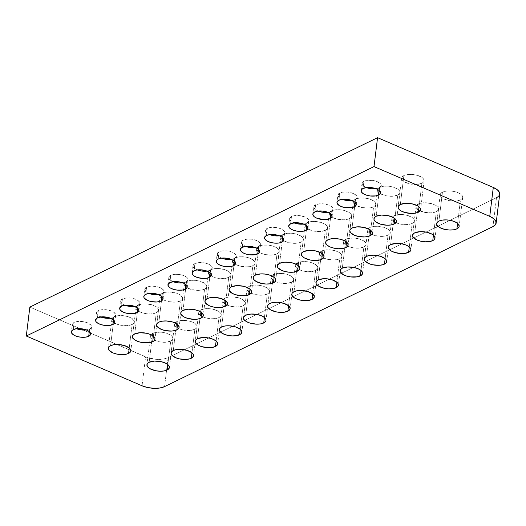 <?xml version="1.0" encoding="UTF-8"?>
<svg xmlns="http://www.w3.org/2000/svg" width="526" height="526" viewBox="0 0 526 526"><rect width="100%" height="100%" fill="white"/><g stroke="black" fill="none" stroke-linecap="round" stroke-linejoin="round"><path stroke-width="0.39" stroke-dasharray="2.63 1.97" d="M442.458 192.168A11.329 4.931 -173 0 0 440.223 194.659A11.329 4.931 -173 0 0 447.613 200.321A11.329 4.931 -173 0 0 460.467 199.913L457.581 223.379L460.467 199.913L455.194 201.09L448.658 200.564L443.076 198.519L440.841 196.632L440.223 194.653L441.314 192.884L445.732 191.201L449.881 190.971L454.267 191.517L458.225 192.746L462.084 195.455L462.61 196.448L462.367 198.355L460.467 199.913A11.329 4.931 -173 0 0 462.702 197.421A11.329 4.931 -173 0 0 455.312 191.76A11.329 4.931 -173 0 0 442.458 192.168L438.908 221.091L442.458 192.168M418.315 203.937A11.329 4.931 -173 0 0 416.073 206.429A11.329 4.931 -173 0 0 423.469 212.083A11.329 4.931 -173 0 0 436.317 211.676L433.437 235.148L436.317 211.676L431.044 212.852L424.515 212.333L418.926 210.282L416.691 208.395L416.073 206.416L416.414 205.488L418.315 203.937L421.589 202.97L425.731 202.74L432.194 203.818L435.706 205.331L437.941 207.218L438.559 209.197L437.468 210.959L436.317 211.676A11.329 4.931 -173 0 0 438.559 209.184A11.329 4.931 -173 0 0 431.162 203.529A11.329 4.931 -173 0 0 418.315 203.937L417.243 212.682L418.315 203.937M414.764 232.854L417.243 212.682L414.764 232.854M394.171 215.699A11.329 4.931 -173 0 0 391.929 218.191A11.329 4.931 -173 0 0 399.319 223.852A11.329 4.931 -173 0 0 412.174 223.445L409.287 246.911L412.174 223.445L408.899 224.411L404.757 224.641L398.294 223.557L393.481 221.13L392.021 219.164L391.929 218.185L393.021 216.416L397.439 214.733L401.588 214.503L405.973 215.049L411.556 217.093L413.791 218.98L414.317 219.98L414.074 221.887L412.174 223.445A11.329 4.931 -173 0 0 414.409 220.953A11.329 4.931 -173 0 0 407.019 215.292A11.329 4.931 -173 0 0 394.171 215.699L393.093 224.444L394.171 215.699M390.614 244.616L393.093 224.444L390.614 244.616M370.021 227.462A11.329 4.931 -173 0 0 367.779 229.954A11.329 4.931 -173 0 0 375.176 235.615A11.329 4.931 -173 0 0 388.024 235.207L385.144 258.674L388.024 235.207L384.756 236.174L380.607 236.404L374.15 235.326L369.331 232.9L367.878 230.927L367.779 229.947L368.877 228.179L370.021 227.462L373.296 226.502L377.438 226.272L383.901 227.35L387.412 228.863L389.648 230.75L390.266 232.729L389.93 233.656L388.024 235.207A11.329 4.931 -173 0 0 390.266 232.716A11.329 4.931 -173 0 0 382.869 227.061A11.329 4.931 -173 0 0 370.021 227.462L368.95 236.213L370.021 227.462M366.471 256.386L368.95 236.213L366.471 256.386M345.878 239.231A11.329 4.931 -173 0 0 343.636 241.723A11.329 4.931 -173 0 0 351.033 247.378A11.329 4.931 -173 0 0 363.88 246.97L361 270.443L363.88 246.97L358.607 248.154L354.254 247.989L350 247.089L345.188 244.662L343.728 242.696L343.636 241.71L344.727 239.948L347.37 238.659L353.294 238.035L357.68 238.574L363.262 240.625L365.498 242.512L366.024 243.512L365.78 245.418L363.88 246.97A11.329 4.931 -173 0 0 366.122 244.485A11.329 4.931 -173 0 0 358.725 238.824A11.329 4.931 -173 0 0 345.878 239.231L344.8 247.976L345.878 239.231M342.327 268.148L344.8 247.976L342.327 268.148M321.728 250.994A11.329 4.931 -173 0 0 319.486 253.486A11.329 4.931 -173 0 0 326.883 259.147A11.329 4.931 -173 0 0 339.73 258.739L336.85 282.206L339.73 258.739L334.457 259.916L327.928 259.39L323.97 258.161L321.038 256.432L319.584 254.459L319.492 253.479L320.584 251.711L325.002 250.028L331.354 249.975L335.608 250.882L339.119 252.395L341.354 254.282L341.972 256.254L341.637 257.181L339.73 258.739A11.329 4.931 -173 0 0 341.972 256.247A11.329 4.931 -173 0 0 334.575 250.586A11.329 4.931 -173 0 0 321.728 250.994L320.656 259.745L321.728 250.994M318.177 279.917L320.656 259.745L318.177 279.917M297.584 262.763A11.329 4.931 -173 0 0 295.342 265.249A11.329 4.931 -173 0 0 302.739 270.91A11.329 4.931 -173 0 0 315.587 270.502L312.707 293.975L315.587 270.502L312.312 271.469L308.17 271.699L301.707 270.62L296.894 268.194L295.96 267.221L295.342 265.242L296.434 263.48L299.077 262.191L302.858 261.58L309.387 262.106L313.345 263.335L317.204 266.044L317.73 267.037L317.487 268.95L315.587 270.502A11.329 4.931 -173 0 0 317.829 268.01A11.329 4.931 -173 0 0 310.432 262.356A11.329 4.931 -173 0 0 297.584 262.763L296.506 271.508L297.584 262.763M294.034 291.68L296.506 271.508L294.034 291.68M273.435 274.526A11.329 4.931 -173 0 0 271.192 277.018A11.329 4.931 -173 0 0 278.589 282.679A11.329 4.931 -173 0 0 291.437 282.271L288.557 305.738L291.437 282.271L286.164 283.448L279.635 282.922L275.677 281.693L272.744 279.957L271.291 277.991L271.199 277.011L272.29 275.243L276.709 273.559L283.06 273.507L287.314 274.414L290.825 275.92L293.587 278.806L293.344 280.713L291.437 282.271A11.329 4.931 -173 0 0 293.679 279.779A11.329 4.931 -173 0 0 286.282 274.118A11.329 4.931 -173 0 0 273.435 274.526L272.363 283.271L273.435 274.526M269.884 303.443L272.363 283.271L269.884 303.443M249.291 286.289A11.329 4.931 -173 0 0 247.049 288.781A11.329 4.931 -173 0 0 254.446 294.442A11.329 4.931 -173 0 0 267.293 294.034L264.414 317.5L267.293 294.034L264.019 295.001L259.877 295.231L253.414 294.146L248.601 291.726L247.667 290.753L247.049 288.774L248.14 287.005L252.559 285.322L256.708 285.099L261.093 285.638L265.051 286.867L268.911 289.576L269.536 291.549L268.438 293.317L267.293 294.034A11.329 4.931 -173 0 0 269.536 291.542A11.329 4.931 -173 0 0 262.139 285.881A11.329 4.931 -173 0 0 249.291 286.289L248.213 295.04L249.291 286.289M245.741 315.212L248.213 295.04L245.741 315.212M225.141 298.058A11.329 4.931 -173 0 0 222.906 300.55A11.329 4.931 -173 0 0 230.296 306.204A11.329 4.931 -173 0 0 243.143 305.797L240.264 329.269L243.143 305.797L237.87 306.98L231.341 306.454L227.383 305.225L224.451 303.489L222.998 301.516L222.906 300.537L223.241 299.61L225.141 298.058L228.415 297.091L232.558 296.861L239.021 297.94L242.532 299.452L245.294 302.338L245.05 304.245L243.143 305.797A11.329 4.931 -173 0 0 245.386 303.305A11.329 4.931 -173 0 0 237.995 297.65A11.329 4.931 -173 0 0 225.141 298.058L224.069 306.803L225.141 298.058M221.591 326.975L224.069 306.803L221.591 326.975M200.998 309.821A11.329 4.931 -173 0 0 198.756 312.312A11.329 4.931 -173 0 0 206.153 317.974A11.329 4.931 -173 0 0 219 317.566L216.12 341.032L219 317.566L215.726 318.532L211.583 318.763L205.12 317.678L200.307 315.252L199.374 314.278L198.756 312.306L199.847 310.537L204.272 308.854L208.414 308.624L212.8 309.17L218.389 311.214L220.624 313.101L221.242 315.081L220.144 316.849L219 317.566A11.329 4.931 -173 0 0 221.242 315.074A11.329 4.931 -173 0 0 213.845 309.413A11.329 4.931 -173 0 0 200.998 309.821L199.919 318.572L200.998 309.821M197.447 338.737L199.919 318.572L197.447 338.737M176.848 321.583A11.329 4.931 -173 0 0 174.612 324.075A11.329 4.931 -173 0 0 182.003 329.736A11.329 4.931 -173 0 0 194.857 329.329L191.97 352.801L194.857 329.329L189.584 330.506L183.048 329.986L179.09 328.75L176.157 327.021L174.704 325.048L174.612 324.069L175.704 322.306L178.34 321.018L182.121 320.406L188.656 320.932L192.615 322.162L196.474 324.871L197 325.864L196.757 327.777L194.857 329.329A11.329 4.931 -173 0 0 197.092 326.837A11.329 4.931 -173 0 0 189.702 321.182A11.329 4.931 -173 0 0 176.848 321.583L175.776 330.335L176.848 321.583M173.297 350.507L175.776 330.335L173.297 350.507M403.883 175.579A11.329 4.931 -173 0 0 401.64 178.071A11.329 4.931 -173 0 0 409.037 183.725A11.329 4.931 -173 0 0 421.885 183.318L419.005 206.79L421.885 183.318L416.612 184.495L410.083 183.975L404.494 181.924L402.258 180.037L401.64 178.058L402.738 176.295L405.375 175.007L411.299 174.382L415.685 174.921L421.273 176.973L423.509 178.86L424.127 180.839L423.785 181.766L421.885 183.318A11.329 4.931 -173 0 0 424.127 180.826A11.329 4.931 -173 0 0 416.73 175.171A11.329 4.931 -173 0 0 403.883 175.579L400.332 204.496L403.883 175.579M379.733 187.341A11.329 4.931 -173 0 0 377.497 189.833A11.329 4.931 -173 0 0 384.887 195.494A11.329 4.931 -173 0 0 397.741 195.087L394.855 218.553L397.741 195.087L392.468 196.264L385.933 195.738L380.351 193.686L378.115 191.799L377.497 189.827L378.588 188.058L383.007 186.375L387.149 186.145L391.541 186.691L397.123 188.735L399.359 190.622L399.885 191.622L399.642 193.529L397.741 195.087A11.329 4.931 -173 0 0 399.977 192.595A11.329 4.931 -173 0 0 392.587 186.934A11.329 4.931 -173 0 0 379.733 187.341L378.805 194.916L379.733 187.341M376.182 216.258L378.805 194.916L376.182 216.258M355.589 199.104A11.329 4.931 -173 0 0 353.347 201.596A11.329 4.931 -173 0 0 360.744 207.257A11.329 4.931 -173 0 0 373.591 206.85L370.712 230.322L373.591 206.85L368.318 208.026L361.789 207.507L356.201 205.456L353.965 203.569L353.347 201.59L354.445 199.827L357.082 198.539L360.862 197.927L367.391 198.453L371.349 199.683L375.216 202.392L375.834 204.371L375.492 205.298L373.591 206.85A11.329 4.931 -173 0 0 375.834 204.358A11.329 4.931 -173 0 0 368.437 198.703A11.329 4.931 -173 0 0 355.589 199.104L354.655 206.685L355.589 199.104M352.039 228.028L354.655 206.685L352.039 228.028M331.439 210.873A11.329 4.931 -173 0 0 329.204 213.365A11.329 4.931 -173 0 0 336.594 219.02A11.329 4.931 -173 0 0 349.448 218.619L346.562 242.085L349.448 218.619L344.175 219.796L337.639 219.27L332.057 217.218L329.822 215.331L329.204 213.352L330.295 211.59L332.932 210.301L338.862 209.677L343.248 210.216L348.83 212.267L351.066 214.154L351.592 215.154L351.348 217.06L349.448 218.619A11.329 4.931 -173 0 0 351.684 216.127A11.329 4.931 -173 0 0 344.293 210.466A11.329 4.931 -173 0 0 331.439 210.873L330.512 218.448L331.439 210.873M327.889 239.79L330.512 218.448L327.889 239.79M307.296 222.636A11.329 4.931 -173 0 0 305.054 225.128A11.329 4.931 -173 0 0 312.451 230.789A11.329 4.931 -173 0 0 325.298 230.381L322.418 253.848L325.298 230.381L320.025 231.558L313.496 231.032L307.907 228.988L305.672 227.1L305.054 225.121L306.152 223.353L307.296 222.636L310.57 221.67L314.712 221.439L321.176 222.524L324.687 224.037L326.922 225.924L327.54 227.896L326.442 229.665L325.298 230.381A11.329 4.931 -173 0 0 327.54 227.889A11.329 4.931 -173 0 0 320.143 222.228A11.329 4.931 -173 0 0 307.296 222.636L306.369 230.21L307.296 222.636M303.745 251.56L306.369 230.21L303.745 251.56M283.152 234.405A11.329 4.931 -173 0 0 280.91 236.897A11.329 4.931 -173 0 0 288.301 242.552A11.329 4.931 -173 0 0 301.155 242.144L298.268 265.617L301.155 242.144L297.88 243.111L293.738 243.341L287.275 242.262L282.462 239.836L281.002 237.864L280.91 236.884L282.002 235.122L284.638 233.833L290.569 233.209L294.954 233.748L298.913 234.977L302.772 237.686L303.298 238.686L303.055 240.592L301.155 242.144A11.329 4.931 -173 0 0 303.39 239.652A11.329 4.931 -173 0 0 296 233.998A11.329 4.931 -173 0 0 283.152 234.405L282.219 241.98L283.152 234.405M279.595 263.322L282.219 241.98L279.595 263.322M259.002 246.168A11.329 4.931 -173 0 0 256.76 248.66A11.329 4.931 -173 0 0 264.157 254.321A11.329 4.931 -173 0 0 277.005 253.913L274.125 277.38L277.005 253.913L271.732 255.09L265.203 254.564L261.244 253.335L258.312 251.599L256.859 249.633L256.76 248.653L257.858 246.885L259.002 246.168L262.277 245.201L268.628 245.149L272.882 246.056L276.393 247.562L278.629 249.449L279.247 251.428L278.911 252.355L277.005 253.913A11.329 4.931 -173 0 0 279.247 251.421A11.329 4.931 -173 0 0 271.85 245.76A11.329 4.931 -173 0 0 259.002 246.168L258.075 253.742L259.002 246.168M255.452 275.085L258.075 253.742L255.452 275.085M234.859 257.931A11.329 4.931 -173 0 0 232.617 260.423A11.329 4.931 -173 0 0 240.014 266.084A11.329 4.931 -173 0 0 252.861 265.676L249.981 289.142L252.861 265.676L249.587 266.643L245.445 266.873L238.982 265.788L234.169 263.368L232.709 261.396L232.617 260.416L233.708 258.647L238.127 256.964L242.276 256.741L246.661 257.28L250.619 258.509L254.479 261.218L255.005 262.211L254.762 264.118L252.861 265.676A11.329 4.931 -173 0 0 255.103 263.184A11.329 4.931 -173 0 0 247.707 257.523A11.329 4.931 -173 0 0 234.859 257.931L233.925 265.505L234.859 257.931M231.309 286.854L233.925 265.505L231.309 286.854M210.709 269.7A11.329 4.931 -173 0 0 208.467 272.192A11.329 4.931 -173 0 0 215.864 277.846A11.329 4.931 -173 0 0 228.711 277.439L225.832 300.911L228.711 277.439L223.438 278.622L216.909 278.096L212.951 276.867L210.019 275.131L208.566 273.165L208.474 272.179L208.809 271.252L210.709 269.7L213.983 268.733L218.126 268.503L224.589 269.582L228.1 271.094L230.335 272.981L230.953 274.96L230.618 275.887L228.711 277.439A11.329 4.931 -173 0 0 230.953 274.953A11.329 4.931 -173 0 0 223.557 269.292A11.329 4.931 -173 0 0 210.709 269.7L209.782 277.274L210.709 269.7M207.159 298.617L209.782 277.274L207.159 298.617M186.566 281.463A11.329 4.931 -173 0 0 184.324 283.955A11.329 4.931 -173 0 0 191.72 289.616A11.329 4.931 -173 0 0 204.568 289.208L201.688 312.674L204.568 289.208L201.294 290.174L197.151 290.405L190.688 289.32L185.875 286.9L184.942 285.92L184.324 283.948L185.415 282.179L189.833 280.496L193.982 280.266L198.368 280.812L203.95 282.856L206.185 284.75L206.711 285.743L206.468 287.65L204.568 289.208A11.329 4.931 -173 0 0 206.81 286.716A11.329 4.931 -173 0 0 199.413 281.055A11.329 4.931 -173 0 0 186.566 281.463L185.632 289.037L186.566 281.463M183.015 310.379L185.632 289.037L183.015 310.379M162.416 293.232A11.329 4.931 -173 0 0 160.174 295.717A11.329 4.931 -173 0 0 167.57 301.378A11.329 4.931 -173 0 0 180.418 300.971L177.538 324.443L180.418 300.971L175.145 302.148L168.616 301.628L164.658 300.392L161.725 298.663L160.272 296.69L160.18 295.711L160.515 294.784L162.416 293.232L165.69 292.265L169.832 292.035L176.295 293.113L179.807 294.626L182.568 297.506L182.325 299.419L180.418 300.971A11.329 4.931 -173 0 0 182.66 298.479A11.329 4.931 -173 0 0 175.263 292.824A11.329 4.931 -173 0 0 162.416 293.232L161.489 300.806L162.416 293.232M158.865 322.149L161.489 300.806L158.865 322.149M138.272 304.995A11.329 4.931 -173 0 0 136.03 307.486A11.329 4.931 -173 0 0 143.427 313.141A11.329 4.931 -173 0 0 156.275 312.74L153.395 336.206L156.275 312.74L151.001 313.917L146.649 313.752L142.395 312.852L137.582 310.425L136.648 309.452L136.03 307.48L137.122 305.711L141.54 304.028L145.689 303.798L152.145 304.876L156.965 307.302L158.418 309.275L158.175 311.182L156.275 312.74A11.329 4.931 -173 0 0 158.517 310.248A11.329 4.931 -173 0 0 151.12 304.587A11.329 4.931 -173 0 0 138.272 304.995L137.339 312.569L138.272 304.995M134.722 333.911L137.339 312.569L134.722 333.911M152.704 333.352A11.329 4.931 -173 0 0 150.462 335.844A11.329 4.931 -173 0 0 157.859 341.499A11.329 4.931 -173 0 0 170.707 341.098L167.827 364.564L170.707 341.098L165.434 342.275L158.905 341.749L153.316 339.697L151.08 337.81L150.462 335.831L151.56 334.069L154.197 332.78L160.121 332.156L164.506 332.695L170.095 334.746L172.331 336.633L172.949 338.613L172.607 339.54L170.707 341.098A11.329 4.931 -173 0 0 172.949 338.606A11.329 4.931 -173 0 0 165.552 332.945A11.329 4.931 -173 0 0 152.704 333.352L151.633 342.097L152.704 333.352M149.154 362.269L151.633 342.097L149.154 362.269M114.122 316.757A11.329 4.931 -173 0 0 111.887 319.249A11.329 4.931 -173 0 0 119.277 324.91A11.329 4.931 -173 0 0 132.125 324.503L129.245 347.969L132.125 324.503L126.851 325.679L120.322 325.153L116.364 323.924L113.432 322.195L111.979 320.222L111.887 319.243L112.978 317.474L117.397 315.791L123.748 315.738L128.002 316.645L131.513 318.158L134.275 321.038L134.031 322.944L132.125 324.503A11.329 4.931 -173 0 0 134.367 322.011A11.329 4.931 -173 0 0 126.976 316.35A11.329 4.931 -173 0 0 114.122 316.757L113.195 324.332L114.122 316.757M110.572 345.681L113.195 324.332L110.572 345.681M363.926 181.227A9.711 4.228 -173 0 0 362.006 183.364A9.711 4.228 -173 0 0 366.313 187.558L363.334 185.882L362.085 184.199L362.296 182.561L363.926 181.227L363.039 188.459L363.926 181.227A9.711 4.228 -173 0 1 374.939 180.878A9.711 4.228 -173 0 1 381.278 185.731L379.95 183.206L375.82 181.128L368.443 180.214L363.926 181.227M381.278 185.737L379.358 187.861L376.083 188.762A9.711 4.228 -173 0 0 379.358 187.861L379.042 190.419L379.358 187.861A9.711 4.228 -173 0 0 381.278 185.731L380.39 192.957M337.856 195.12L339.776 192.989L342.584 192.161L348.028 192.121L353.288 193.489L356.602 195.803L357.128 197.5L355.208 199.63L354.899 202.188L355.208 199.63L351.933 200.524A9.711 4.228 -173 0 0 355.208 199.63A9.711 4.228 -173 0 0 357.128 197.493A9.711 4.228 -173 0 0 350.789 192.641A9.711 4.228 -173 0 0 339.776 192.989L338.889 200.222L339.776 192.989A9.711 4.228 -173 0 0 337.856 195.126A9.711 4.228 -173 0 0 342.163 199.328L339.185 197.651L337.856 195.12L336.969 202.359M313.713 206.882L315.633 204.759L320.15 203.746L323.878 203.884L329.144 205.252L331.656 206.738L332.984 209.269L331.064 211.393L330.749 213.95L331.064 211.393L327.79 212.294A9.711 4.228 -173 0 0 331.064 211.393A9.711 4.228 -173 0 0 332.984 209.256A9.711 4.228 -173 0 0 326.646 204.41A9.711 4.228 -173 0 0 315.633 204.759L314.745 211.985L315.633 204.759A9.711 4.228 -173 0 0 313.713 206.896A9.711 4.228 -173 0 0 318.02 211.09L315.041 209.414L313.713 206.882L312.825 214.121M289.563 218.652L291.483 216.521L294.29 215.693L299.735 215.647L304.995 217.014L308.308 219.335L308.834 221.032L306.914 223.162L306.605 225.72L306.914 223.162L303.64 224.056A9.711 4.228 -173 0 0 306.914 223.162A9.711 4.228 -173 0 0 308.834 221.025A9.711 4.228 -173 0 0 302.496 216.173A9.711 4.228 -173 0 0 291.483 216.521L290.595 223.754L291.483 216.521A9.711 4.228 -173 0 0 289.563 218.658A9.711 4.228 -173 0 0 293.876 222.853L290.898 221.176L289.563 218.652L288.675 225.891M265.42 230.414L267.339 228.291L271.857 227.278L277.458 227.725L280.851 228.784L283.363 230.27L284.691 232.794L282.771 234.925L282.455 237.482L282.771 234.925L279.497 235.819A9.711 4.228 -173 0 0 282.771 234.925A9.711 4.228 -173 0 0 284.691 232.788A9.711 4.228 -173 0 0 278.353 227.936A9.711 4.228 -173 0 0 267.339 228.291L266.452 235.516L267.339 228.291A9.711 4.228 -173 0 0 265.42 230.421A9.711 4.228 -173 0 0 269.726 234.622L266.748 232.946L265.42 230.414L264.532 237.653M241.276 242.184L243.19 240.053L247.713 239.041L251.441 239.179L256.701 240.546L260.015 242.867L260.541 244.564L258.621 246.687L258.312 249.245L258.621 246.687L255.347 247.588A9.711 4.228 -173 0 0 258.621 246.687A9.711 4.228 -173 0 0 260.548 244.557A9.711 4.228 -173 0 0 254.209 239.705A9.711 4.228 -173 0 0 243.19 240.053L242.302 247.286L243.19 240.053A9.711 4.228 -173 0 0 241.27 242.19A9.711 4.228 -173 0 0 245.583 246.385L242.604 244.708L241.276 242.184L240.382 249.416M217.126 253.946L219.046 251.816L221.854 250.987L227.291 250.948L232.558 252.316L235.069 253.795L236.398 256.326L234.478 258.457L234.162 261.014L234.478 258.457L231.203 259.351A9.711 4.228 -173 0 0 234.478 258.457A9.711 4.228 -173 0 0 236.398 256.32A9.711 4.228 -173 0 0 230.059 251.467A9.711 4.228 -173 0 0 219.046 251.816L218.159 259.048L219.046 251.816A9.711 4.228 -173 0 0 217.126 253.953A9.711 4.228 -173 0 0 221.433 258.154L218.454 256.478L217.126 253.946L216.239 261.185M194.903 263.585A9.711 4.228 -173 0 0 192.976 265.715A9.711 4.228 -173 0 0 197.289 269.917L194.311 268.24L193.062 266.55L193.272 264.913L194.903 263.585L194.009 270.811L194.903 263.585A9.711 4.228 -173 0 1 205.916 263.237A9.711 4.228 -173 0 1 212.254 268.082L210.919 265.564L208.408 264.078L205.015 263.02L199.42 262.573L194.903 263.585M212.248 268.089L210.334 270.219L207.053 271.114A9.711 4.228 -173 0 0 210.334 270.219L210.019 272.777L210.334 270.219A9.711 4.228 -173 0 0 212.254 268.082L211.367 275.315M170.753 275.348A9.711 4.228 -173 0 0 168.833 277.485A9.711 4.228 -173 0 0 173.139 281.68L170.161 280.003L168.918 278.32L169.122 276.683L170.753 275.348L169.865 282.58L170.753 275.348A9.711 4.228 -173 0 1 181.766 274.999A9.711 4.228 -173 0 1 188.104 279.852L186.776 277.327L182.647 275.249L177.111 274.322L173.56 274.519L170.753 275.348M188.104 279.858L186.184 281.989L182.91 282.883A9.711 4.228 -173 0 0 186.184 281.989L185.869 284.546L186.184 281.989A9.711 4.228 -173 0 0 188.104 279.852L187.217 287.078M144.689 289.241L146.609 287.111L151.126 286.105L156.722 286.552L160.114 287.61L163.428 289.925L163.961 291.621L162.041 293.751L161.725 296.309L162.041 293.751L158.76 294.645A9.711 4.228 -173 0 0 162.041 293.751A9.711 4.228 -173 0 0 163.961 291.614A9.711 4.228 -173 0 0 157.622 286.762A9.711 4.228 -173 0 0 146.609 287.111L145.722 294.343L146.609 287.111A9.711 4.228 -173 0 0 144.689 289.247A9.711 4.228 -173 0 0 148.996 293.449L146.018 291.772L144.689 289.241L143.802 296.48M120.539 301.003L122.459 298.88L126.983 297.867L130.711 298.005L135.971 299.373L138.483 300.859L139.811 303.39L137.891 305.514L137.575 308.072L137.891 305.514L134.617 306.415A9.711 4.228 -173 0 0 137.891 305.514A9.711 4.228 -173 0 0 139.811 303.377A9.711 4.228 -173 0 0 133.472 298.531A9.711 4.228 -173 0 0 122.459 298.88L121.572 306.106L122.459 298.88A9.711 4.228 -173 0 0 120.539 301.017A9.711 4.228 -173 0 0 124.846 305.212L121.868 303.535L120.539 301.003L119.652 308.243M96.396 312.773L97.33 311.26L101.117 309.814L106.561 309.768L111.828 311.136L114.339 312.622L115.667 315.153L113.748 317.283L113.432 319.841L113.748 317.283L110.473 318.177A9.711 4.228 -173 0 0 113.748 317.283A9.711 4.228 -173 0 0 115.667 315.146A9.711 4.228 -173 0 0 109.329 310.294A9.711 4.228 -173 0 0 98.316 310.642L97.428 317.875L98.316 310.642A9.711 4.228 -173 0 0 96.396 312.779A9.711 4.228 -173 0 0 100.703 316.981L97.724 315.304L96.396 312.773L95.508 320.012M72.246 324.535L74.166 322.412L78.69 321.399L84.285 321.846L87.678 322.905L90.991 325.226L91.517 326.916L89.598 329.046L89.282 331.604L89.598 329.046L86.323 329.94A9.711 4.228 -173 0 0 89.598 329.046A9.711 4.228 -173 0 0 91.517 326.909A9.711 4.228 -173 0 0 85.179 322.063A9.711 4.228 -173 0 0 74.166 322.412L73.278 329.638L74.166 322.412A9.711 4.228 -173 0 0 72.246 324.542A9.711 4.228 -173 0 0 76.553 328.743L73.574 327.067L72.246 324.535L71.358 331.774M496.498 197.691L492.947 226.607L496.498 197.691L168.11 357.7L164.559 386.617L168.11 357.7L163.435 359.074L157.511 359.403L148.286 357.864L29.85 307.092L145.59 356.871L142.04 385.788L145.59 356.871A16.181 7.042 -173 0 0 168.11 357.7L496.498 197.691A16.181 7.042 -173 0 0 499.7 194.133M498.135 196.665L499.7 194.147M440.223 194.659L436.672 223.583M416.073 206.429L412.522 235.346M391.929 218.191L388.379 247.108M367.779 229.954L364.229 258.877M343.636 241.723L340.085 270.64M319.486 253.486L315.935 282.403M295.342 265.249L291.792 294.172M271.192 277.018L267.642 305.935M247.049 288.781L243.499 317.704M222.906 300.55L219.355 329.467M198.756 312.312L195.205 341.229M174.612 324.075L171.062 352.999M401.64 178.071L398.09 206.988M377.497 189.833L373.947 218.75M353.347 201.596L349.797 230.519M329.204 213.365L325.653 242.282M305.054 225.128L301.503 254.045M280.91 236.897L277.36 265.814M256.76 248.66L253.21 277.577M232.617 260.423L229.066 289.346M208.467 272.192L204.916 301.109M184.324 283.955L180.773 312.871M160.174 295.717L156.623 324.641M136.03 307.486L132.48 336.403M150.462 335.844L146.912 364.761M111.887 319.249L108.336 348.166M362.006 183.364L361.119 190.59M192.976 265.715L192.089 272.948M168.833 277.485L167.945 284.711M91.517 326.909L90.63 334.141M115.667 315.146L114.78 322.372M139.811 303.377L138.923 310.61M163.961 291.614L163.073 298.847M236.398 256.32L235.51 263.552M260.548 244.557L259.66 251.783M284.691 232.788L283.803 240.02M308.834 221.025L307.947 228.251M332.984 209.256L332.097 216.488M357.128 197.493L356.24 204.726M134.367 322.011L130.816 350.927M172.949 338.606L169.398 367.523M158.517 310.248L154.966 339.165M182.66 298.479L179.11 327.402M206.81 286.716L203.26 315.633M230.953 274.953L227.403 303.87M255.103 263.184L251.546 292.108M279.247 251.421L275.696 280.338M303.39 239.652L299.84 268.576M327.54 227.889L323.99 256.806M351.684 216.127L348.133 245.044M375.834 204.358L372.283 233.281M399.977 192.595L396.426 221.512M424.127 180.826L420.576 209.749M197.092 326.837L193.542 355.76M221.242 315.074L217.692 343.991M245.386 303.305L241.835 332.228M269.536 291.542L265.985 320.459M293.679 279.779L290.128 308.696M317.829 268.01L314.278 296.934M341.972 256.247L340.118 271.363M340.118 271.37L338.422 285.164M366.122 244.485L362.565 273.402M390.266 232.716L386.715 261.639M414.409 220.953L410.859 249.87M438.559 209.184L435.009 238.107M462.702 197.421L459.152 226.338"/><path stroke-width="0.79" d="M456.916 228.83A11.329 4.931 7 0 1 444.062 229.237A11.329 4.931 7 0 1 436.672 223.583A11.329 4.931 7 0 1 438.908 221.091L442.182 220.124L446.331 219.894L450.716 220.433L454.674 221.663L457.6 223.399L456.916 228.83L453.642 229.796L449.493 230.026L445.108 229.487L441.15 228.251L438.224 226.522L436.764 224.549L437.007 222.643L438.908 221.091A11.329 4.931 7 0 1 451.762 220.683A11.329 4.931 7 0 1 459.152 226.338L458.817 227.278L456.916 228.83L457.581 223.379L458.534 224.372L459.152 226.351A11.329 4.931 7 0 1 456.916 228.83M432.767 240.599A11.329 4.931 7 0 1 419.919 241.007A11.329 4.931 7 0 1 412.522 235.346A11.329 4.931 7 0 1 414.764 232.854L420.037 231.677L426.566 232.203L432.155 234.248L434.391 236.135L435.009 238.114L433.911 239.882L432.767 240.599L429.492 241.565L425.35 241.789L420.964 241.25L417.006 240.02L413.14 237.311L412.522 235.339L413.62 233.57L414.764 232.854A11.329 4.931 7 0 1 427.612 232.446A11.329 4.931 7 0 1 435.009 238.107A11.329 4.931 7 0 1 432.767 240.599L433.437 235.148L432.767 240.599M408.623 252.362A11.329 4.931 7 0 1 395.769 252.769A11.329 4.931 7 0 1 388.379 247.108A11.329 4.931 7 0 1 390.614 244.616L395.887 243.439L402.423 243.965L406.381 245.195L409.313 246.931L410.767 248.897L410.859 249.876L409.767 251.645L405.349 253.328L401.207 253.558L394.743 252.48L391.232 250.968L388.471 248.081L388.714 246.175L390.614 244.616A11.329 4.931 7 0 1 403.468 244.209A11.329 4.931 7 0 1 410.859 249.87A11.329 4.931 7 0 1 408.623 252.362L409.287 246.911L408.623 252.362M384.473 264.124A11.329 4.931 7 0 1 371.626 264.532A11.329 4.931 7 0 1 364.229 258.877A11.329 4.931 7 0 1 366.471 256.386L369.745 255.419L373.887 255.189L380.351 256.267L385.163 258.693L386.097 259.666L386.715 261.646L385.624 263.408L382.981 264.696L379.2 265.308L372.671 264.782L368.713 263.552L364.847 260.843L364.229 258.864L364.571 257.937L366.471 256.386A11.329 4.931 7 0 1 379.318 255.978A11.329 4.931 7 0 1 386.715 261.639A11.329 4.931 7 0 1 384.473 264.124L385.144 258.674L384.473 264.124M360.33 275.894A11.329 4.931 7 0 1 347.476 276.301A11.329 4.931 7 0 1 340.085 270.64A11.329 4.931 7 0 1 342.327 268.148L347.601 266.971L354.13 267.497L358.088 268.727L361.02 270.456L362.473 272.429L362.565 273.408L361.474 275.177L357.055 276.86L350.704 276.913L346.45 276.005L342.939 274.5L340.177 271.613L340.421 269.707L342.327 268.148A11.329 4.931 7 0 1 355.175 267.741A11.329 4.931 7 0 1 362.565 273.402A11.329 4.931 7 0 1 360.33 275.894L361 270.443L360.33 275.894M336.18 287.656A11.329 4.931 7 0 1 323.332 288.064A11.329 4.931 7 0 1 315.935 282.403A11.329 4.931 7 0 1 318.177 279.917L323.451 278.734L327.803 278.898L332.057 279.799L336.87 282.225L337.804 283.198L338.422 285.177L337.33 286.94L334.687 288.228L328.763 288.853L324.378 288.314L318.795 286.262L316.56 284.375L316.034 283.376L316.277 281.469L318.177 279.917A11.329 4.931 7 0 1 331.025 279.51A11.329 4.931 7 0 1 338.422 285.164A11.329 4.931 7 0 1 336.18 287.656L336.85 282.206L336.18 287.656M312.036 299.425A11.329 4.931 7 0 1 299.189 299.833A11.329 4.931 7 0 1 291.792 294.172A11.329 4.931 7 0 1 294.034 291.68L297.302 290.714L301.451 290.483L307.907 291.562L312.727 293.988L314.18 295.96L314.272 296.94L313.18 298.709L308.762 300.392L302.411 300.438L298.157 299.537L294.645 298.025L292.41 296.138L291.792 294.165L292.127 293.232L294.034 291.68A11.329 4.931 7 0 1 306.882 291.272A11.329 4.931 7 0 1 314.278 296.934A11.329 4.931 7 0 1 312.036 299.425L312.707 293.975L312.036 299.425M287.886 311.188A11.329 4.931 7 0 1 275.039 311.596A11.329 4.931 7 0 1 267.642 305.935A11.329 4.931 7 0 1 269.884 303.443L273.158 302.476L277.301 302.246L283.764 303.331L288.577 305.757L289.51 306.73L290.128 308.703L289.037 310.471L284.619 312.155L280.47 312.385L276.084 311.839L270.502 309.794L268.267 307.907L267.741 306.908L267.984 305.001L269.884 303.443A11.329 4.931 7 0 1 282.732 303.035A11.329 4.931 7 0 1 290.128 308.696A11.329 4.931 7 0 1 287.886 311.188L288.557 305.738L287.886 311.188M263.743 322.951A11.329 4.931 7 0 1 250.895 323.358A11.329 4.931 7 0 1 243.499 317.704A11.329 4.931 7 0 1 245.741 315.212L251.014 314.035L257.543 314.555L261.501 315.784L264.433 317.52L265.886 319.492L265.978 320.472L265.643 321.399L263.743 322.951L260.469 323.917L256.326 324.147L249.863 323.069L246.352 321.557L244.117 319.67L243.499 317.691L243.834 316.764L245.741 315.212A11.329 4.931 7 0 1 258.588 314.804A11.329 4.931 7 0 1 265.985 320.459A11.329 4.931 7 0 1 263.743 322.951L264.414 317.5L263.743 322.951M239.593 334.72A11.329 4.931 7 0 1 226.745 335.128A11.329 4.931 7 0 1 219.355 329.467A11.329 4.931 7 0 1 221.591 326.975L224.865 326.008L229.007 325.778L235.47 326.863L240.283 329.283L241.743 331.255L241.835 332.235L240.744 334.003L236.325 335.687L232.176 335.917L227.791 335.371L223.833 334.141L219.973 331.433L219.447 330.44L219.69 328.533L221.591 326.975A11.329 4.931 7 0 1 234.438 326.567A11.329 4.931 7 0 1 241.835 332.228A11.329 4.931 7 0 1 239.593 334.72L240.264 329.269L239.593 334.72M215.45 346.483A11.329 4.931 7 0 1 202.602 346.89A11.329 4.931 7 0 1 195.205 341.229A11.329 4.931 7 0 1 197.447 338.737L202.72 337.56L209.249 338.087L213.208 339.316L216.14 341.052L217.593 343.018L217.692 344.004L217.35 344.931L215.45 346.483L212.175 347.449L208.033 347.679L201.57 346.601L198.059 345.089L195.823 343.202L195.205 341.223L195.54 340.296L197.447 338.737A11.329 4.931 7 0 1 210.295 338.336A11.329 4.931 7 0 1 217.692 343.991A11.329 4.931 7 0 1 215.45 346.483L216.12 341.032L215.45 346.483M191.306 358.245A11.329 4.931 7 0 1 178.452 358.653A11.329 4.931 7 0 1 171.062 352.999A11.329 4.931 7 0 1 173.297 350.507L176.572 349.54L180.714 349.31L187.177 350.388L191.99 352.815L193.45 354.787L193.542 355.767L192.45 357.529L189.814 358.817L186.026 359.429L179.498 358.903L175.539 357.673L171.68 354.965L171.154 353.972L171.397 352.058L173.297 350.507A11.329 4.931 7 0 1 186.151 350.099A11.329 4.931 7 0 1 193.542 355.76A11.329 4.931 7 0 1 191.306 358.245L191.97 352.801L191.306 358.245M418.334 212.241A11.329 4.931 7 0 1 405.487 212.649A11.329 4.931 7 0 1 398.09 206.988A11.329 4.931 7 0 1 400.332 204.496L405.605 203.319L412.134 203.845L417.723 205.89L419.958 207.777L420.576 209.756L419.478 211.524L418.334 212.241L415.06 213.208L410.918 213.438L404.455 212.353L400.943 210.841L398.708 208.953L398.09 206.981L398.425 206.054L400.332 204.496A11.329 4.931 7 0 1 413.18 204.088A11.329 4.931 7 0 1 420.576 209.749A11.329 4.931 7 0 1 418.334 212.241L419.005 206.79L418.334 212.241M394.191 224.004A11.329 4.931 7 0 1 381.337 224.411A11.329 4.931 7 0 1 373.947 218.75A11.329 4.931 7 0 1 376.182 216.258L381.455 215.081L387.991 215.607L393.573 217.659L395.808 219.546L396.426 221.525L396.091 222.452L394.191 224.004L390.917 224.97L386.768 225.2L380.311 224.122L375.492 221.696L374.039 219.723L374.282 217.817L376.182 216.258A11.329 4.931 7 0 1 389.036 215.857A11.329 4.931 7 0 1 396.426 221.512A11.329 4.931 7 0 1 394.191 224.004L394.855 218.553L394.191 224.004M370.041 235.766A11.329 4.931 7 0 1 357.193 236.174A11.329 4.931 7 0 1 349.797 230.519A11.329 4.931 7 0 1 352.039 228.028L357.312 226.851L363.841 227.37L369.43 229.421L371.665 231.309L372.283 233.288L371.185 235.05L368.548 236.338L364.768 236.95L358.239 236.424L354.281 235.194L350.415 232.485L349.797 230.506L350.138 229.579L352.039 228.028A11.329 4.931 7 0 1 364.886 227.62A11.329 4.931 7 0 1 372.283 233.281A11.329 4.931 7 0 1 370.041 235.766L370.712 230.322L370.041 235.766M345.898 247.536A11.329 4.931 7 0 1 333.043 247.943A11.329 4.931 7 0 1 325.653 242.282A11.329 4.931 7 0 1 327.889 239.79L331.163 238.824L335.305 238.594L339.697 239.139L343.656 240.369L346.581 242.098L345.898 247.536L342.623 248.502L338.474 248.732L334.089 248.187L330.131 246.957L327.205 245.228L325.745 243.255L325.988 241.349L327.889 239.79A11.329 4.931 7 0 1 340.743 239.383A11.329 4.931 7 0 1 348.133 245.044L347.042 246.819L345.898 247.536L346.562 242.085L347.515 243.078L348.133 245.05A11.329 4.931 7 0 1 345.898 247.536M321.748 259.298A11.329 4.931 7 0 1 308.9 259.706A11.329 4.931 7 0 1 301.503 254.045A11.329 4.931 7 0 1 303.745 251.56L309.018 250.376L315.547 250.902L321.136 252.953L323.372 254.84L323.99 256.82L322.892 258.582L320.255 259.87L314.331 260.495L309.945 259.956L304.357 257.904L302.121 256.017L301.503 254.038L301.845 253.111L303.745 251.56A11.329 4.931 7 0 1 316.593 251.152A11.329 4.931 7 0 1 323.99 256.806A11.329 4.931 7 0 1 321.748 259.298L322.418 253.848L321.748 259.298M297.604 271.068A11.329 4.931 7 0 1 284.75 271.475A11.329 4.931 7 0 1 277.36 265.814A11.329 4.931 7 0 1 279.595 263.322L284.868 262.145L291.404 262.671L295.362 263.901L298.295 265.63L299.748 267.602L299.84 268.582L298.748 270.351L294.33 272.034L290.188 272.258L285.796 271.718L281.837 270.489L277.978 267.78L277.452 266.787L277.695 264.88L279.595 263.322A11.329 4.931 7 0 1 292.449 262.915A11.329 4.931 7 0 1 299.84 268.576A11.329 4.931 7 0 1 297.604 271.068L298.268 265.617L297.604 271.068M273.454 282.83A11.329 4.931 7 0 1 260.607 283.238A11.329 4.931 7 0 1 253.21 277.577A11.329 4.931 7 0 1 255.452 275.085L260.725 273.908L265.071 274.066L269.332 274.973L274.145 277.399L275.078 278.372L275.696 280.345L274.605 282.114L270.18 283.797L266.038 284.027L261.652 283.481L256.063 281.436L253.828 279.549L253.21 277.57L254.308 275.802L255.452 275.085A11.329 4.931 7 0 1 268.299 274.677A11.329 4.931 7 0 1 275.696 280.338A11.329 4.931 7 0 1 273.454 282.83L274.125 277.38L273.454 282.83M249.311 294.593A11.329 4.931 7 0 1 236.457 295.001A11.329 4.931 7 0 1 229.066 289.346A11.329 4.931 7 0 1 231.309 286.854L236.582 285.677L243.111 286.197L247.069 287.433L250.001 289.162L251.454 291.134L251.546 292.114L251.211 293.041L249.311 294.593L246.036 295.559L241.894 295.79L235.431 294.711L231.92 293.199L229.158 290.313L229.402 288.406L231.309 286.854A11.329 4.931 7 0 1 244.156 286.446A11.329 4.931 7 0 1 251.546 292.108A11.329 4.931 7 0 1 249.311 294.593L249.981 289.142L249.311 294.593M225.161 306.362A11.329 4.931 7 0 1 212.313 306.77A11.329 4.931 7 0 1 204.916 301.109A11.329 4.931 7 0 1 207.159 298.617L210.433 297.65L214.575 297.42L221.038 298.505L225.851 300.925L226.785 301.898L227.403 303.877L226.311 305.645L221.893 307.329L217.744 307.559L213.359 307.013L209.401 305.784L205.541 303.075L205.015 302.082L205.258 300.175L207.159 298.617A11.329 4.931 7 0 1 220.006 298.209A11.329 4.931 7 0 1 227.403 303.87A11.329 4.931 7 0 1 225.161 306.362L225.832 300.911L225.161 306.362M201.017 318.125A11.329 4.931 7 0 1 188.17 318.532A11.329 4.931 7 0 1 180.773 312.871A11.329 4.931 7 0 1 183.015 310.379L188.288 309.203L194.817 309.729L198.775 310.958L201.708 312.694L203.161 314.66L203.253 315.646L202.918 316.573L201.017 318.125L197.743 319.091L193.601 319.321L187.138 318.243L183.627 316.731L180.865 313.844L181.108 311.938L183.015 310.379A11.329 4.931 7 0 1 195.863 309.978A11.329 4.931 7 0 1 203.26 315.633A11.329 4.931 7 0 1 201.017 318.125L201.688 312.674L201.017 318.125M176.868 329.894A11.329 4.931 7 0 1 164.02 330.295A11.329 4.931 7 0 1 156.623 324.641A11.329 4.931 7 0 1 158.865 322.149L162.139 321.182L166.282 320.952L172.745 322.03L177.558 324.457L178.492 325.43L179.11 327.409L178.018 329.171L175.375 330.459L171.594 331.071L165.065 330.545L161.107 329.315L157.248 326.607L156.722 325.614L156.965 323.7L158.865 322.149A11.329 4.931 7 0 1 171.713 321.741A11.329 4.931 7 0 1 179.11 327.402A11.329 4.931 7 0 1 176.868 329.894L177.538 324.443L176.868 329.894M152.724 341.657A11.329 4.931 7 0 1 139.877 342.064A11.329 4.931 7 0 1 132.48 336.403A11.329 4.931 7 0 1 134.722 333.911L139.995 332.734L146.524 333.26L150.482 334.49L153.414 336.226L154.868 338.192L154.96 339.171L153.868 340.94L149.45 342.623L143.098 342.676L138.844 341.768L135.333 340.263L133.098 338.376L132.48 336.397L132.815 335.47L134.722 333.911A11.329 4.931 7 0 1 147.569 333.504A11.329 4.931 7 0 1 154.966 339.165A11.329 4.931 7 0 1 152.724 341.657L153.395 336.206L152.724 341.657M167.156 370.015A11.329 4.931 7 0 1 154.309 370.422A11.329 4.931 7 0 1 146.912 364.761A11.329 4.931 7 0 1 149.154 362.269L154.427 361.092L160.956 361.618L164.914 362.848L167.847 364.577L168.78 365.557L169.398 367.529L168.3 369.298L167.156 370.015L163.882 370.981L159.74 371.211L155.354 370.666L149.765 368.621L147.53 366.727L146.912 364.755L148.01 362.986L149.154 362.269A11.329 4.931 7 0 1 162.001 361.862A11.329 4.931 7 0 1 169.398 367.523A11.329 4.931 7 0 1 167.156 370.015L167.827 364.564L167.156 370.015M128.574 353.419A11.329 4.931 7 0 1 115.727 353.827A11.329 4.931 7 0 1 108.33 348.173A11.329 4.931 7 0 1 110.572 345.681L113.846 344.714L117.988 344.484L124.452 345.562L129.264 347.988L130.724 349.961L130.816 350.941L129.725 352.703L127.088 353.991L121.158 354.616L116.772 354.077L112.814 352.847L108.954 350.138L108.428 349.139L108.672 347.232L110.572 345.681A11.329 4.931 7 0 1 123.419 345.273A11.329 4.931 7 0 1 130.816 350.927A11.329 4.931 7 0 1 128.574 353.419L129.245 347.969L128.574 353.419M366.313 187.558A9.711 4.228 -173 0 0 376.083 188.762M378.47 195.093A9.711 4.228 7 0 1 367.457 195.442A9.711 4.228 7 0 1 361.119 190.59A9.711 4.228 7 0 1 363.039 188.459L367.556 187.447L373.151 187.894L376.55 188.952L379.062 190.438L380.39 192.963L379.45 194.482L375.663 195.922L370.219 195.968L366.576 195.192L363.565 193.897L361.645 192.279L361.198 191.425L361.408 189.787L363.039 188.459A9.711 4.228 7 0 1 374.052 188.111A9.711 4.228 7 0 1 380.39 192.957A9.711 4.228 7 0 1 378.47 195.093L379.042 190.419L378.47 195.093M342.163 199.328A9.711 4.228 -173 0 0 351.933 200.524M354.32 206.856A9.711 4.228 7 0 1 343.307 207.205A9.711 4.228 7 0 1 336.969 202.359A9.711 4.228 7 0 1 338.889 200.222L343.412 199.209L350.783 200.123L354.912 202.201L356.24 204.732L355.306 206.245L351.519 207.685L344.208 207.422L340.809 206.363L337.501 204.042L336.969 202.352L338.889 200.222A9.711 4.228 7 0 1 349.902 199.873A9.711 4.228 7 0 1 356.24 204.726A9.711 4.228 7 0 1 354.32 206.856L354.899 202.188L354.32 206.856M318.02 211.09A9.711 4.228 -173 0 0 327.79 212.294M330.177 218.625A9.711 4.228 7 0 1 319.164 218.974A9.711 4.228 7 0 1 312.825 214.121A9.711 4.228 7 0 1 314.745 211.985L317.546 211.156L321.103 210.965L324.864 211.426L328.257 212.484L330.769 213.964L330.177 218.625L327.369 219.454L323.819 219.651L316.665 218.132L314.154 216.646L312.904 214.956L313.115 213.319L314.745 211.985A9.711 4.228 7 0 1 325.758 211.636A9.711 4.228 7 0 1 332.097 216.488L330.177 218.625L330.749 213.95L332.097 216.495A9.711 4.228 7 0 1 330.177 218.625M293.876 222.853A9.711 4.228 -173 0 0 303.64 224.056M306.027 230.388A9.711 4.228 7 0 1 295.014 230.736A9.711 4.228 7 0 1 288.675 225.891A9.711 4.228 7 0 1 290.595 223.754L295.119 222.741L302.489 223.655L306.619 225.733L307.947 228.264L307.013 229.777L303.226 231.216L297.782 231.262L294.133 230.487L291.121 229.191L289.208 227.574L288.675 225.878L290.595 223.754A9.711 4.228 7 0 1 301.608 223.405A9.711 4.228 7 0 1 307.947 228.251A9.711 4.228 7 0 1 306.027 230.388L306.605 225.72L306.027 230.388M269.726 234.622A9.711 4.228 -173 0 0 279.497 235.819M281.883 242.157A9.711 4.228 7 0 1 270.87 242.506A9.711 4.228 7 0 1 264.532 237.653A9.711 4.228 7 0 1 266.452 235.516L269.259 234.688L272.81 234.491L279.964 236.01L282.475 237.496L281.883 242.157L279.076 242.979L275.525 243.176L271.764 242.716L268.372 241.658L265.86 240.172L264.611 238.488L264.821 236.851L266.452 235.516A9.711 4.228 7 0 1 277.465 235.168A9.711 4.228 7 0 1 283.803 240.02L281.883 242.157L282.455 237.482L283.803 240.027A9.711 4.228 7 0 1 281.883 242.157M245.583 246.385A9.711 4.228 -173 0 0 255.347 247.588M257.733 253.92A9.711 4.228 7 0 1 246.72 254.268A9.711 4.228 7 0 1 240.382 249.416A9.711 4.228 7 0 1 242.302 247.286L246.825 246.273L252.421 246.72L257.207 248.476L259.127 250.1L259.653 251.79L258.72 253.302L254.932 254.748L249.488 254.794L245.839 254.019L242.834 252.723L240.915 251.106L240.467 250.251L240.671 248.614L242.302 247.286A9.711 4.228 7 0 1 253.322 246.931A9.711 4.228 7 0 1 259.66 251.783A9.711 4.228 7 0 1 257.733 253.92L258.312 249.245L257.733 253.92M221.433 258.154A9.711 4.228 -173 0 0 231.203 259.351M233.59 265.683A9.711 4.228 7 0 1 222.577 266.031A9.711 4.228 7 0 1 216.239 261.185A9.711 4.228 7 0 1 218.159 259.048L220.966 258.22L224.517 258.023L231.67 259.542L234.182 261.027L233.59 265.683L230.782 266.511L227.232 266.708L223.471 266.248L220.078 265.189L217.567 263.704L216.317 262.014L216.528 260.383L218.159 259.048A9.711 4.228 7 0 1 229.172 258.7A9.711 4.228 7 0 1 235.51 263.552L233.59 265.683L234.162 261.014L235.51 263.559A9.711 4.228 7 0 1 233.59 265.683M197.289 269.917A9.711 4.228 -173 0 0 207.053 271.114M209.447 277.452A9.711 4.228 7 0 1 198.427 277.8A9.711 4.228 7 0 1 192.089 272.948A9.711 4.228 7 0 1 194.009 270.811L196.816 269.983L200.367 269.785L205.909 270.712L210.032 272.79L211.36 275.322L209.447 277.452L206.639 278.28L203.089 278.478L197.552 277.55L194.541 276.255L192.621 274.638L192.095 272.941L194.009 270.811A9.711 4.228 7 0 1 205.028 270.463A9.711 4.228 7 0 1 211.367 275.315A9.711 4.228 7 0 1 209.447 277.452L210.019 272.777L209.447 277.452M173.139 281.68A9.711 4.228 -173 0 0 182.91 282.883M185.297 289.215A9.711 4.228 7 0 1 174.284 289.563A9.711 4.228 7 0 1 167.945 284.711A9.711 4.228 7 0 1 169.865 282.58L174.382 281.568L179.984 282.015L183.377 283.073L185.888 284.559L187.217 287.084L186.276 288.603L182.489 290.043L177.052 290.089L173.402 289.313L170.391 288.018L168.478 286.4L167.945 284.704L169.865 282.58A9.711 4.228 7 0 1 180.878 282.232A9.711 4.228 7 0 1 187.217 287.078A9.711 4.228 7 0 1 185.297 289.215L185.869 284.546L185.297 289.215M148.996 293.449A9.711 4.228 -173 0 0 158.76 294.645M161.153 300.977A9.711 4.228 7 0 1 150.14 301.332A9.711 4.228 7 0 1 143.802 296.48A9.711 4.228 7 0 1 145.722 294.343L148.523 293.515L152.08 293.317L157.616 294.244L161.738 296.322L163.073 298.853L162.133 300.366L159.871 301.47L156.63 301.99L151.034 301.543L147.642 300.484L144.328 298.163L143.881 297.315L144.091 295.678L145.722 294.343A9.711 4.228 7 0 1 156.735 293.995A9.711 4.228 7 0 1 163.073 298.847A9.711 4.228 7 0 1 161.153 300.977L161.725 296.309L161.153 300.977M124.846 305.212A9.711 4.228 -173 0 0 134.617 306.415M137.003 312.746A9.711 4.228 7 0 1 125.99 313.095A9.711 4.228 7 0 1 119.652 308.243A9.711 4.228 7 0 1 121.572 306.106L126.095 305.1L133.466 306.007L137.595 308.091L138.923 310.616L137.99 312.128L134.202 313.575L128.758 313.621L125.109 312.845L122.098 311.55L120.184 309.932L119.652 308.236L121.572 306.106A9.711 4.228 7 0 1 132.585 305.757A9.711 4.228 7 0 1 138.923 310.61A9.711 4.228 7 0 1 137.003 312.746L137.575 308.072L137.003 312.746M100.703 316.981A9.711 4.228 -173 0 0 110.473 318.177M112.86 324.509A9.711 4.228 7 0 1 101.847 324.858A9.711 4.228 7 0 1 95.508 320.012A9.711 4.228 7 0 1 97.428 317.875L101.945 316.862L109.323 317.776L113.452 319.854L114.78 322.385L113.84 323.898L110.052 325.338L104.608 325.384L100.966 324.608L97.954 323.312L96.034 321.695L95.508 319.999L97.428 317.875A9.711 4.228 7 0 1 108.441 317.526A9.711 4.228 7 0 1 114.78 322.372A9.711 4.228 7 0 1 112.86 324.509L113.432 319.841L112.86 324.509M76.553 328.743A9.711 4.228 -173 0 0 86.323 329.94M88.71 336.278A9.711 4.228 7 0 1 77.697 336.627A9.711 4.228 7 0 1 71.358 331.774A9.711 4.228 7 0 1 73.278 329.638L76.086 328.809L79.636 328.612L86.79 330.131L89.302 331.617L88.71 336.278L85.909 337.107L82.352 337.298L78.591 336.837L75.198 335.779L72.687 334.299L71.444 332.61L71.648 330.972L73.278 329.638A9.711 4.228 7 0 1 84.291 329.289A9.711 4.228 7 0 1 90.63 334.141L88.71 336.278L89.282 331.604L90.104 332.452L90.63 334.148A9.711 4.228 7 0 1 88.71 336.278M142.04 385.788L26.3 336.015L29.85 307.092L26.3 336.015L374.006 166.597L377.563 137.674L29.85 307.092L377.563 137.674L374.006 166.597L489.745 216.37L493.296 187.453L377.563 137.674L493.296 187.453L489.745 216.37A16.181 7.042 7 0 1 496.149 223.05A16.181 7.042 7 0 1 492.947 226.607L164.559 386.617A16.181 7.042 7 0 1 142.04 385.788L147.694 387.55L153.96 388.326L159.884 387.997L164.559 386.617L492.947 226.607L495.663 224.385L496.011 221.663L493.934 218.849L489.745 216.37L374.006 166.597L26.3 336.015L142.04 385.788M496.149 223.05L499.7 194.133A16.181 7.042 -173 0 0 493.296 187.453L497.484 189.925L499.562 192.74L499.7 194.147M496.498 197.691L498.135 196.665M76.086 328.553L81.352 329.92L86.797 329.874M100.236 316.784L105.496 318.151L110.94 318.112M124.379 305.021L129.646 306.388L135.09 306.342M148.529 293.258L153.789 294.626L159.233 294.58M172.673 281.489L177.939 282.856L183.377 282.81M196.823 269.726L202.083 271.094L207.527 271.048M220.966 257.957L226.233 259.331L231.67 259.285M245.116 246.194L250.376 247.562L255.82 247.516M269.259 234.432L274.526 235.799L279.964 235.753M293.403 222.662L298.669 224.03L304.113 223.991M317.553 210.9L322.813 212.267L328.257 212.221M341.696 199.137L346.963 200.505L352.407 200.459M365.846 187.368L371.106 188.735L376.55 188.689"/></g></svg>
